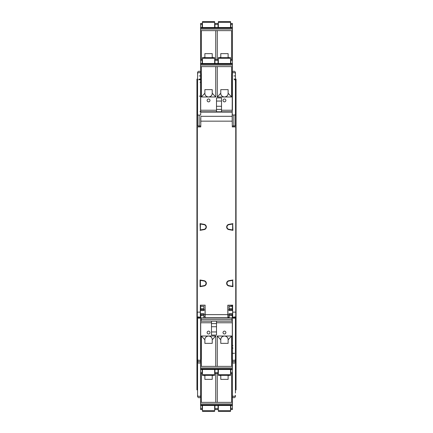 <?xml version="1.0" encoding="UTF-8"?>
<svg xmlns="http://www.w3.org/2000/svg" width="433" height="433" viewBox="0 0 433 433"><rect width="100%" height="100%" fill="white"/><g stroke="black" fill="none" stroke-linecap="round" stroke-linejoin="round"><path stroke-width="0.65" d="M200.696 111.525L200.068 111.503M200.598 111.254L200.068 111.254M232.304 73.713L232.185 116.315L200.815 116.315L200.782 121.159L232.218 121.159L232.185 116.315M233.874 126.826L233.874 114.972L232.304 114.999L232.304 126.826L232.218 121.159M232.304 305.238L232.304 306.337L232.618 306.337M230.74 306.023L232.304 306.023M229.176 306.023L229.176 306.337L232.304 306.337L232.304 308.789L229.176 308.789L229.176 310.564L232.304 310.564L232.304 308.789M235.438 316.767C234.978 318.331 234.074 318.677 232.732 317.806L232.304 317.919L232.304 313.692L229.176 313.692L229.176 317.86L223.341 317.762M232.304 306.337L229.176 306.337L229.176 308.789M227.904 310.353L227.926 314.32L229.176 314.32M232.304 309.936L232.618 309.936L232.618 305.238L227.926 305.238L227.926 309.936L229.176 309.936M232.304 314.32L232.645 313.828M232.618 309.936L232.645 317.037M232.678 316.058L232.618 305.238M235.66 312.128L232.71 312.128L232.618 317.292L235.752 317.292L235.752 126.826L235.752 317.292M227.926 305.238L232.71 305.151M197.307 316.058L197.34 312.128L200.29 312.128L200.382 317.292L200.382 305.238L205.074 305.238L205.074 309.936L203.824 309.936M205.096 313.898L205.074 317.762L205.166 314.629L227.834 314.629L227.834 305.151M200.696 309.936L200.355 310.423M200.29 312.128L200.382 305.238M200.696 314.32L200.382 314.32M205.074 309.936L205.074 314.32L203.824 314.32M209.659 317.762L203.824 317.86L203.824 313.692L200.696 313.692L200.696 317.919L200.268 317.806C198.931 318.683 198.027 318.331 197.562 316.767M200.382 306.337L200.696 306.337L200.696 310.564L203.824 310.564L203.824 306.337L200.696 306.337L200.696 305.238M203.824 308.789L200.696 308.789M197.248 310.06L196.939 310.055L196.939 123.887L197.562 123.876M199.126 126.826L199.126 125.927L197.562 125.9L197.562 115.086L200.696 115.086L200.696 73.713M198.487 316.767C198.79 317.806 199.202 317.876 199.716 316.978L200.268 317.806M227.926 317.443L229.176 317.421M203.824 317.86L200.696 317.919L200.696 359.255M229.176 317.86L232.304 317.919L232.304 359.255M232.732 317.806L233.284 316.978C233.798 317.876 234.21 317.806 234.513 316.767M235.438 121.554L236.061 121.565L236.061 310.055L235.752 310.06M235.438 353.885L236.061 353.875L235.438 353.885L235.438 355.271L236.061 355.26L236.061 310.055M235.438 393.04L235.438 359.255L235.438 389.884L236.061 389.873L236.061 355.26M232.402 359.634A1.564 1.104 0 0 0 233.874 360.364A1.564 1.104 0 0 0 235.438 359.255L235.438 317.292M236.061 121.565L236.061 79.125L233.874 79.087M236.061 122.95L235.438 122.94M232.304 125.9L235.438 125.9L235.438 72.798A1.564 1.564 180 0 0 232.402 72.262A1.564 1.564 0 0 1 235.438 72.798A1.564 1.564 0 0 0 232.402 72.262M200.598 96.126L199.283 96.126L200.598 96.126M200.382 317.292L197.248 317.292L197.34 126.912L200.782 126.912L200.815 116.315M200.696 125.9L199.126 125.927L199.126 115.086M200.598 72.262A1.564 1.564 0 0 0 197.562 72.798A1.564 1.564 0 0 1 200.598 72.262A1.564 1.564 180 0 0 197.562 72.798L197.562 115.086M197.562 79.115L196.939 79.125L196.939 122.95L197.562 122.94M196.939 122.95L196.939 123.887M196.939 310.055L196.939 389.873L197.562 389.884M200.598 360.705A1.564 1.564 0 0 1 197.562 360.175L197.562 396.168A1.564 1.564 0 0 0 199.126 397.738A1.564 1.564 0 0 1 197.562 396.168A1.564 1.564 0 0 0 200.598 396.704A1.564 1.564 0 0 1 199.126 397.738A1.564 1.564 0 0 0 200.598 396.704M200.598 362.383A1.564 1.104 180 0 1 199.126 363.114A1.564 1.104 180 0 1 197.562 362.01L197.562 360.175M197.562 362.01L197.562 393.04M200.696 79.115L199.126 79.087M200.598 82.248L200.062 82.248M232.932 348.278L232.402 348.278M232.402 345.588L232.932 345.599M232.402 347.537L232.673 347.537M197.562 353.885L196.939 353.875M235.438 396.168A1.564 1.564 180 0 1 233.874 397.738A1.564 1.564 -0 0 0 235.438 396.168A1.564 1.564 180 0 1 232.402 396.704A1.564 1.564 -0 0 0 233.874 397.738A1.564 1.564 180 0 1 232.402 396.704M232.402 360.705A1.564 1.564 180 0 0 233.874 361.739A1.564 1.564 180 0 1 232.402 360.705A1.564 1.564 180 0 0 235.438 360.175A1.564 1.564 180 0 1 233.874 361.739M233.874 114.972L235.135 114.994M232.304 315.462L229.176 315.175M229.176 314.851L232.304 314.851M232.045 318.071L201.058 318.071L201.112 321.205L231.991 321.205L232.045 318.071M204.62 318.006L204.971 318.071M216.532 317.762L216.549 318.071M203.824 315.175L200.696 315.462M205.166 314.629L205.074 305.238M205.166 305.151L200.29 305.151M200.782 126.912L200.782 121.159M232.218 126.912L235.66 126.912M232.949 279.972L228.868 280.692A2.674 2.674 0 0 0 228.868 285.964L232.949 286.684L232.7 280.275M200.051 286.684L204.132 285.964A2.674 2.674 0 0 0 204.132 280.692L200.051 279.972L200.051 286.684L200.382 286.294L200.409 280.286L204.089 280.936A2.43 2.43 0 0 1 204.089 285.72L200.382 286.294L204.073 285.639A2.349 2.349 0 0 0 204.073 281.017L200.382 280.368L200.051 279.972M232.949 223.634L228.868 224.354A2.674 2.674 0 0 0 228.868 229.62L232.949 230.34L232.7 223.937M200.051 230.34L204.132 229.62A2.674 2.674 0 0 0 204.132 224.354L200.051 223.634L200.3 230.042M232.304 126.826L235.752 126.826M232.304 113.359L232.304 117.9M232.304 122.912L232.304 118.214M200.696 118.214L200.696 122.912M197.28 317.037L197.34 126.912M197.248 126.826L200.696 126.826M227.926 314.32L227.926 317.762L227.834 314.629M227.888 317.762L205.112 317.762M232.949 286.684L232.618 286.294L228.911 285.72A2.43 2.43 0 0 1 228.911 280.936L232.591 280.286M232.618 286.294L232.618 280.368L228.927 281.017A2.349 2.349 0 0 0 228.927 285.639L232.618 286.294M232.949 230.34L232.618 229.95L228.911 229.382A2.43 2.43 0 0 1 228.911 224.597L232.591 223.942M200.051 223.634L200.382 224.023L204.089 224.597A2.43 2.43 0 0 1 204.089 229.382L200.409 230.031M200.382 224.023L200.382 229.95L204.073 229.301A2.349 2.349 0 0 0 204.073 224.673L200.382 224.023M232.618 229.95L232.618 224.023L228.927 224.673A2.349 2.349 0 0 0 228.927 229.301L232.618 229.95M231.996 112.109L231.991 111.795L201.112 111.795L201.107 112.109M232.402 353.29L234.497 353.29M234.497 79.715L235.438 80.029M200.571 79.715L198.503 79.715M230.865 27.501L230.865 23.436L232.402 23.436L232.402 30.635L200.598 30.635L200.598 23.436L202.135 23.436L202.135 27.501M200.598 30.635L200.598 60.371L202.135 60.371L202.135 63.499M201.377 30.635L201.377 59.429M202.444 60.993L202.135 60.993M214.968 60.993L214.654 60.993M215.721 59.429L215.721 30.635M217.279 30.635L217.279 59.429M218.346 60.993L218.032 60.993M230.865 60.993L230.556 60.993M231.623 59.429L231.623 30.635M232.402 30.635L232.402 110.231M228.841 57.649L228.126 57.221L228.126 53.638L220.77 53.638L220.77 57.221L220.061 57.649M218.346 59.229L218.032 59.646M230.865 59.646L230.556 59.229M232.402 28.129L200.598 28.129M232.402 27.501L200.598 27.501M214.968 27.501L214.968 23.436L218.032 23.436L218.032 27.501M230.556 27.501L230.556 21.65L218.346 21.65L218.346 22.278L230.556 22.278M218.346 27.501L218.346 22.278M214.654 27.501L214.654 21.65L202.444 21.65L202.444 22.278L214.654 22.278M202.444 27.501L202.444 22.278M228.126 57.318L228.115 57.649A3.68 3.68 0 0 0 228.126 57.318L228.126 57.221M220.77 57.318A3.68 3.68 0 0 0 220.787 57.649L220.77 57.221M212.23 57.318L212.213 57.649A3.68 3.68 0 0 0 212.23 57.318L212.23 53.638L204.874 53.638L204.874 57.221L204.16 57.649M204.874 57.318A3.68 3.68 0 0 0 204.885 57.649L204.874 57.221M214.968 59.646L214.654 59.229M212.939 57.649L212.23 57.221M202.444 59.229L202.135 59.646M232.402 66.628L200.598 66.628L200.598 60.371M200.598 66.628L200.598 110.231L216.5 110.231M232.304 110.231L221.507 110.231M201.377 66.628L201.377 96.992L208.549 96.992A3.68 3.68 0 0 0 209.485 96.873M215.721 66.628L215.721 96.992L208.549 96.992C210.99 96.624 212.219 95.401 212.23 93.312L212.23 89.636L204.874 89.636L204.874 93.214L201.377 96.992M217.279 66.628L217.279 96.992L224.451 96.992A3.68 3.68 0 0 0 225.387 96.873M231.623 66.628L231.623 96.992L224.451 96.992C226.892 96.624 228.121 95.401 228.126 93.312L228.126 89.636L220.77 89.636L220.77 93.214L217.279 96.992M224.451 101.869A1.434 1.434 0 0 1 223.017 100.434A1.434 1.434 0 0 1 224.451 99A1.434 1.434 0 0 1 225.885 100.434A1.434 1.434 0 0 1 224.451 101.869M208.549 101.869A1.434 1.434 0 0 1 207.115 100.434A1.434 1.434 0 0 1 208.549 99A1.434 1.434 0 0 1 209.983 100.434A1.434 1.434 0 0 1 208.549 101.869M200.598 111.795L216.5 111.795L216.5 97.918L221.507 97.918L221.507 111.795L232.304 111.795M231.623 96.992L228.126 93.214M232.402 64.127L200.598 64.127M232.402 63.499L200.598 63.499M200.598 59.429L202.135 59.429L202.135 60.371M214.968 63.499L214.968 59.429L218.032 59.429L218.032 63.499M230.865 63.499L230.865 59.429L232.402 59.429M230.556 63.499L230.556 57.649L218.346 57.649L218.346 58.271L230.556 58.271M218.346 63.499L218.346 58.271M214.654 63.499L214.654 57.649L202.444 57.649L202.444 58.271L214.654 58.271M202.444 63.499L202.444 58.271M226.113 96.597A3.68 3.68 0 0 0 226.697 96.223M227.179 95.78A3.68 3.68 0 0 0 227.666 95.098M227.861 94.692A3.68 3.68 0 0 0 228.126 93.312M223.515 96.873A3.68 3.68 0 0 0 224.451 96.992C222.01 96.624 220.781 95.401 220.77 93.312A3.68 3.68 0 0 0 221.041 94.692M221.236 95.098A3.68 3.68 0 0 0 221.723 95.78M222.205 96.223A3.68 3.68 0 0 0 222.789 96.597M210.211 96.597A3.68 3.68 0 0 0 210.795 96.223M211.277 95.78A3.68 3.68 0 0 0 211.764 95.098M211.959 94.692A3.68 3.68 0 0 0 212.23 93.312M204.874 93.214L204.874 93.312A3.68 3.68 0 0 0 205.139 94.692M205.334 95.098A3.68 3.68 0 0 0 205.821 95.78M206.303 96.223A3.68 3.68 0 0 0 206.887 96.597M207.613 96.873A3.68 3.68 0 0 0 208.549 96.992C206.108 96.624 204.879 95.401 204.874 93.312M215.721 96.992L212.23 93.214M202.135 405.499L202.135 409.564L200.598 409.564L200.598 366.372L232.402 366.372L232.402 373.571L230.865 373.571L230.865 369.501M232.402 366.372L232.402 322.769L216.5 322.769M200.696 322.769L211.493 322.769M231.623 366.372L231.623 336.008L224.451 336.008A3.68 3.68 0 0 0 223.515 336.127M217.279 366.372L217.279 336.008L224.451 336.008C222.01 336.376 220.781 337.599 220.77 339.689L220.77 343.364L228.126 343.364L228.126 339.786L231.623 336.008M215.721 366.372L215.721 336.008L208.549 336.008A3.68 3.68 0 0 0 207.613 336.127M201.377 366.372L201.377 336.008L208.549 336.008C206.108 336.376 204.879 337.599 204.874 339.689L204.874 343.364L212.23 343.364L212.23 339.786L215.721 336.008M200.598 366.372L200.598 322.769M208.549 331.131A1.434 1.434 0 0 1 209.983 332.566A1.434 1.434 0 0 1 208.549 334A1.434 1.434 0 0 1 207.115 332.566A1.434 1.434 0 0 1 208.549 331.131M224.451 331.131A1.434 1.434 0 0 1 225.885 332.566A1.434 1.434 0 0 1 224.451 334A1.434 1.434 0 0 1 223.017 332.566A1.434 1.434 0 0 1 224.451 331.131M232.402 321.205L216.5 321.205L216.5 335.082L211.493 335.082L211.493 321.205L200.696 321.205M211.493 318.071L211.493 317.762M216.5 318.071L216.5 317.762M201.377 336.008L204.874 339.786M220.521 317.762L220.521 318.071M200.598 368.873L232.402 368.873M200.598 369.501L232.402 369.501M218.032 369.501L218.032 373.571L214.968 373.571L214.968 369.501M202.135 369.501L202.135 373.571L200.598 373.571M202.444 369.501L202.444 375.351L214.654 375.351L214.654 374.729L202.444 374.729M214.654 369.501L214.654 374.729M218.346 369.501L218.346 375.351L230.556 375.351L230.556 374.729L218.346 374.729M230.556 369.501L230.556 374.729M206.887 336.403A3.68 3.68 0 0 0 206.303 336.777M205.821 337.22A3.68 3.68 0 0 0 205.334 337.902M205.139 338.308A3.68 3.68 0 0 0 204.874 339.689M209.485 336.127A3.68 3.68 0 0 0 208.549 336.008C210.99 336.376 212.219 337.599 212.23 339.689A3.68 3.68 0 0 0 211.959 338.308M211.764 337.902A3.68 3.68 0 0 0 211.277 337.22M210.795 336.777A3.68 3.68 0 0 0 210.211 336.403M222.789 336.403A3.68 3.68 0 0 0 222.205 336.777M221.723 337.22A3.68 3.68 0 0 0 221.236 337.902M221.041 338.308A3.68 3.68 0 0 0 220.77 339.689M228.126 339.786L228.126 339.689A3.68 3.68 0 0 0 227.861 338.308M227.666 337.902A3.68 3.68 0 0 0 227.179 337.22M226.697 336.777A3.68 3.68 0 0 0 226.113 336.403M225.387 336.127A3.68 3.68 0 0 0 224.451 336.008C226.892 336.376 228.121 337.599 228.126 339.689M217.279 336.008L220.77 339.786M200.598 402.365L232.402 402.365L232.402 409.564L230.865 409.564L230.865 405.499M232.402 402.365L232.402 373.571M231.623 402.365L231.623 373.571M230.556 372.007L230.865 372.007M218.032 372.007L218.346 372.007M217.279 373.571L217.279 402.365M215.721 402.365L215.721 373.571M214.654 372.007L214.968 372.007M202.135 372.007L202.444 372.007M201.377 373.571L201.377 402.365M204.16 375.351L204.874 375.779L204.874 379.362L212.23 379.362L212.23 375.779L212.939 375.351M214.654 373.771L214.968 373.354M202.135 373.354L202.444 373.771M200.598 404.871L232.402 404.871M200.598 405.499L232.402 405.499M218.032 405.499L218.032 409.564L214.968 409.564L214.968 405.499M202.444 405.499L202.444 411.35L214.654 411.35L214.654 410.722L202.444 410.722M214.654 405.499L214.654 410.722M218.346 405.499L218.346 411.35L230.556 411.35L230.556 410.722L218.346 410.722M230.556 405.499L230.556 410.722M204.874 375.682L204.885 375.351A3.68 3.68 0 0 0 204.874 375.682L204.874 375.779M212.23 375.682A3.68 3.68 0 0 0 212.213 375.351L212.23 375.779M220.77 375.682L220.787 375.351A3.68 3.68 0 0 0 220.77 375.682L220.77 379.362L228.126 379.362L228.126 375.779L228.841 375.351M228.126 375.682A3.68 3.68 0 0 0 228.115 375.351L228.126 375.779M218.032 373.354L218.346 373.771M220.061 375.351L220.77 375.779M230.556 373.771L230.865 373.354M229.176 315.857L227.926 315.879M205.074 316.274L203.824 316.296M200.696 310.418L203.824 310.418M203.824 309.406L200.696 309.406M200.696 306.337L203.824 306.337L200.696 306.337M200.382 316.978L200.696 316.978M232.304 316.978L232.618 316.978M236.061 123.887L235.438 123.876M236.061 80.489L235.438 80.484M197.562 317.292L197.562 359.255A1.564 1.104 0 0 0 199.126 360.364A1.564 1.104 0 0 0 200.598 359.634M197.562 395.253A1.564 1.104 0 0 0 199.126 396.357A1.564 1.104 0 0 0 200.598 395.632M199.126 75.927L200.598 75.927M197.562 80.484L196.939 80.489M196.939 121.565L197.562 121.554M196.939 388.509L197.562 388.515M197.562 355.271L196.939 355.26M196.939 352.511L197.562 352.522M197.248 311.446L196.939 311.441M200.598 73.334A1.564 1.104 180 0 0 199.126 72.609A1.564 1.104 180 0 0 197.562 73.713M235.438 388.515L236.061 388.509M235.438 352.522L236.061 352.511M236.061 311.441L235.752 311.446M232.402 395.632A1.564 1.104 0 0 0 233.874 396.357A1.564 1.104 0 0 0 235.438 395.253M235.438 362.01A1.564 1.104 180 0 1 233.874 363.114A1.564 1.104 180 0 1 232.402 362.383M233.874 75.927L235.438 75.927L235.438 72.798M235.438 73.713A1.564 1.104 180 0 0 233.874 72.609A1.564 1.104 180 0 0 232.402 73.334M232.304 313.833L229.176 313.833M201.085 319.662L232.018 319.662M200.696 314.851L203.824 314.851M203.824 313.833L200.696 313.833M229.176 310.418L232.304 310.418M232.304 309.406L229.176 309.406M218.346 61.924L218.032 61.924M200.598 29.071L232.402 29.071M230.865 24.372L232.402 24.372M214.968 24.372L218.032 24.372M200.598 24.372L202.135 24.372M216.5 109.408L221.507 109.408M221.507 106.274L216.5 106.274M216.5 101.051L221.507 101.051M200.598 65.064L232.402 65.064M230.865 60.371L232.402 60.371M214.968 60.371L218.032 60.371M216.5 323.592L211.493 323.592M211.493 326.726L216.5 326.726M216.5 331.949L211.493 331.949M232.402 367.936L200.598 367.936M202.135 372.629L200.598 372.629M218.032 372.629L214.968 372.629M232.402 372.629L230.865 372.629M214.654 371.076L214.968 371.076M232.402 403.929L200.598 403.929M202.135 408.628L200.598 408.628M218.032 408.628L214.968 408.628M232.402 408.628L230.865 408.628M232.24 112.109L200.76 112.109"/></g></svg>

